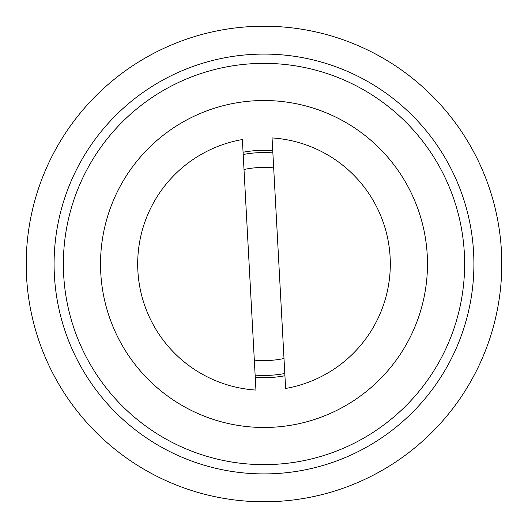 <?xml version="1.0" encoding="UTF-8"?>
<svg xmlns="http://www.w3.org/2000/svg" width="528" height="528" viewBox="0 0 528 528"><rect width="100%" height="100%" fill="white"/><g stroke="black" fill="none" stroke-linecap="round" stroke-linejoin="round"><path stroke-width="0.79" d="M255.13 375.104A111.461 111.461 0 0 0 284.81 373.501M272.87 152.896A111.461 111.461 0 0 0 243.19 154.499M273.682 167.884A96.598 96.598 0 0 0 244.002 169.495M272.059 137.933A126.324 126.324 0 0 1 285.622 388.456L272.059 137.933M254.318 360.116A96.598 96.598 0 0 0 283.998 358.505M255.941 390.067A126.324 126.324 0 0 1 242.378 139.544L255.941 390.067M400.184 116.668A200.627 200.627 0 0 0 116.668 127.816A200.627 200.627 0 0 0 127.816 411.332A200.627 200.627 0 0 0 411.332 400.184A200.627 200.627 0 0 0 400.184 116.668M121.513 418.15A209.92 209.92 0 0 1 109.85 121.513A209.92 209.92 0 0 1 406.487 109.85A209.92 209.92 0 0 1 418.15 406.487A209.92 209.92 0 0 1 121.513 418.15M374.966 143.953A163.475 163.475 0 0 1 384.047 374.966A163.475 163.475 0 0 1 153.034 384.047A163.475 163.475 0 0 1 143.953 153.034A163.475 163.475 0 0 1 374.966 143.953M284.929 375.745A113.692 113.692 0 0 1 255.255 377.355M102.597 438.616A237.785 237.785 0 0 1 89.384 102.597A237.785 237.785 0 0 1 425.403 89.384A237.785 237.785 0 0 1 438.616 425.403A237.785 237.785 0 0 1 102.597 438.616M243.071 152.255A113.692 113.692 0 0 1 272.745 150.645"/></g></svg>
